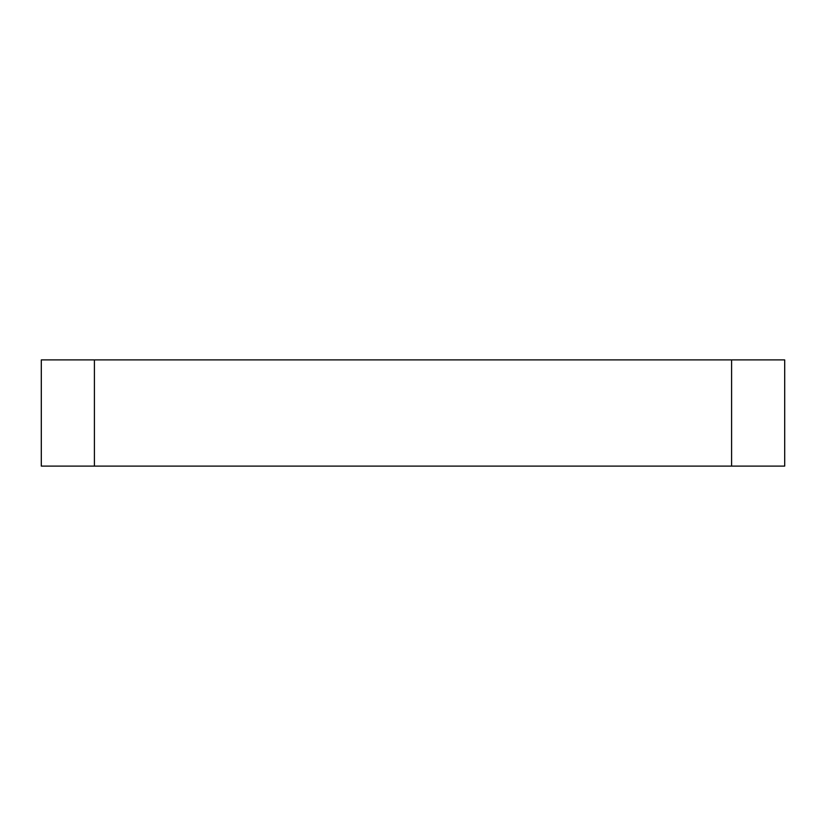 <?xml version="1.0" encoding="UTF-8"?>
<svg xmlns="http://www.w3.org/2000/svg" width="826" height="826" viewBox="0 0 826 826"><rect width="100%" height="100%" fill="white"/><g stroke="black" fill="none" stroke-linecap="round" stroke-linejoin="round"><path stroke-width="1.24" d="M94.401 466.101L94.401 359.899L94.401 466.101L731.599 466.101L731.599 359.899L731.599 466.101L94.401 466.101L94.401 359.899L731.599 359.899L94.401 359.899L94.401 466.101L41.3 466.101L41.3 359.899L41.3 466.101L94.401 466.101M784.7 359.899L784.7 466.101L784.7 359.899L731.599 359.899L731.599 466.101L731.599 359.899L784.7 359.899M731.599 466.101L784.7 466.101L731.599 466.101M94.401 359.899L41.3 359.899L94.401 359.899"/></g></svg>
